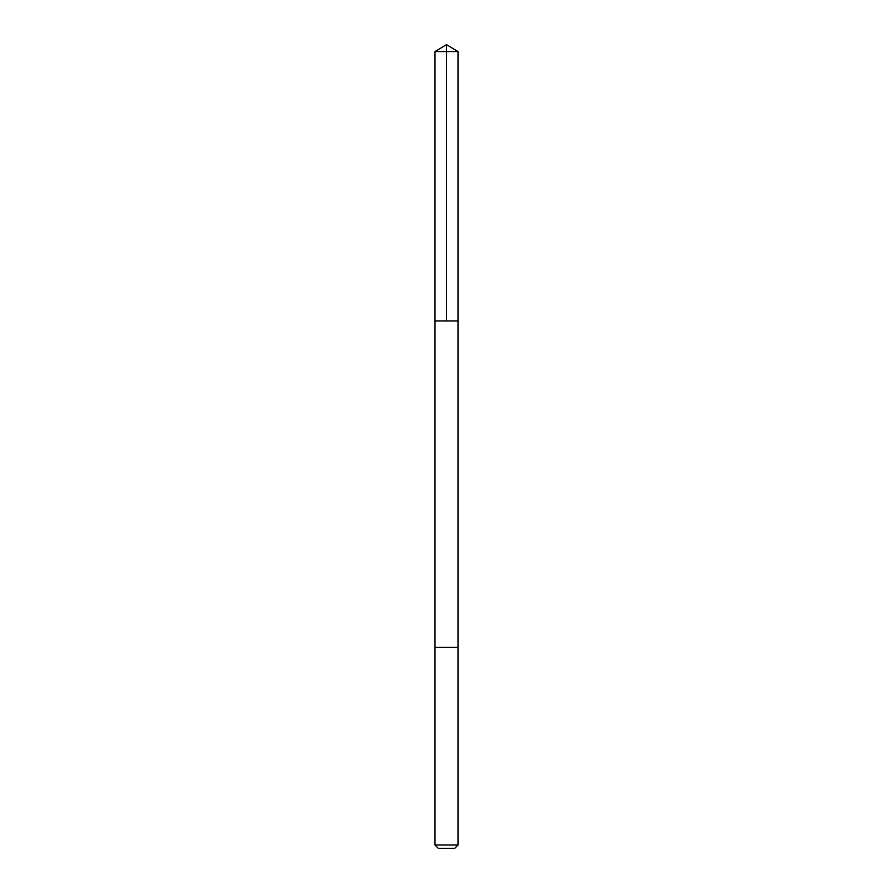 <?xml version="1.0" encoding="UTF-8"?>
<svg xmlns="http://www.w3.org/2000/svg" width="893" height="893" viewBox="0 0 893 893"><rect width="100%" height="100%" fill="white"/><g stroke="black" fill="none" stroke-linecap="round" stroke-linejoin="round"><path stroke-width="0.67" stroke-dasharray="4.46 3.35" d="M458.009 320.967L434.991 320.967L458.009 320.967M434.991 51.571L458.009 51.571M434.991 647.425L458.009 647.425L434.991 647.425M434.991 845.024L458.009 845.024M438.307 848.35L454.693 848.35"/><path stroke-width="1.34" d="M451.992 320.967L458.009 320.967L458.009 51.571L434.991 51.571L434.991 320.967L458.009 320.967L458.009 647.425L434.991 647.425L434.991 320.967L451.992 320.967M458.009 647.425L434.991 647.425L434.991 845.024L458.009 845.024L458.009 647.425M458.009 845.024L454.693 848.35L438.307 848.35L434.991 845.024M446.5 320.967L446.5 44.65L434.991 51.571M446.5 44.65L458.009 51.571"/></g></svg>
